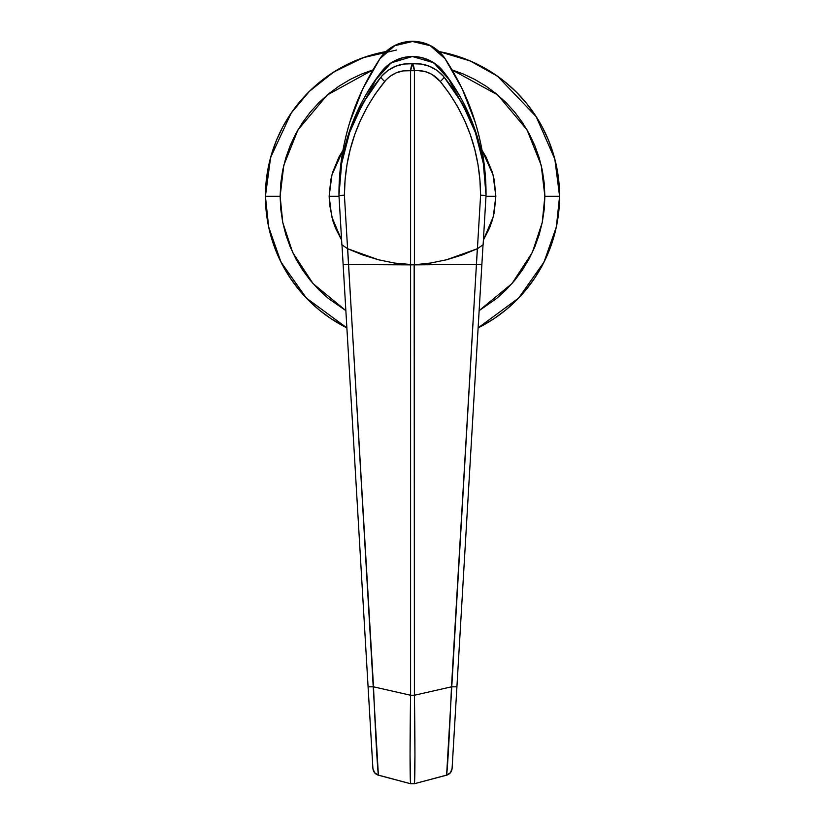 <?xml version="1.0" encoding="UTF-8"?>
<svg xmlns="http://www.w3.org/2000/svg" width="825" height="825" viewBox="0 0 825 825"><rect width="100%" height="100%" fill="white"/><g stroke="black" fill="none" stroke-linecap="round" stroke-linejoin="round"><path stroke-width="1.24" d="M385.904 51.583L369.806 55.492L356.214 60.349L343.169 66.526L330.784 73.941L319.192 82.541L308.498 92.235L298.805 102.929L290.204 114.52L282.779 126.906L276.612 139.951L271.745 153.543L268.238 167.547L266.124 181.82L265.413 196.237L266.124 210.653L268.238 224.936L271.745 238.941L276.612 252.522L282.779 265.578L290.204 277.953L298.805 289.554L308.498 300.248L319.192 309.942L330.784 318.532L346.871 327.876A147.087 147.087 0 0 1 265.413 196.237L280.129 196.237L283.779 165.351L297.918 129.958L327.195 95.019L372.787 69.96L361.845 73.941L350.099 79.499L338.951 86.171L328.525 93.916L318.893 102.64L310.169 112.262L302.435 122.698L295.752 133.836L290.204 145.582L285.821 157.812L282.666 170.414L280.758 183.263L280.129 196.237L265.413 196.237A147.087 147.087 0 0 1 385.904 51.583L369.806 55.492L356.214 60.349L343.169 66.526L330.784 73.941L319.192 82.541L308.498 92.235L298.805 102.929L290.204 114.52L282.779 126.906L276.612 139.951L271.745 153.543L268.238 167.547L266.124 181.82L265.413 196.237L266.124 210.653L268.238 224.936L271.745 238.941L276.612 252.522L282.779 265.578L290.204 277.953L298.805 289.554L308.498 300.248L319.192 309.942L330.784 318.532L346.871 327.876L306.333 298.031L280.974 262.072L268.661 226.978L265.413 196.237L270.61 157.493L291.163 113.108L309.457 91.276L333.682 72.064L363.268 57.637L396.639 50.016M534.796 277.953L542.221 265.578L534.796 277.953L526.195 289.554L516.502 300.248L505.808 309.942L494.216 318.532L481.831 325.957L494.216 318.532L505.808 309.942L516.502 300.248L526.195 289.554L534.796 277.953L542.221 265.578L548.388 252.522L553.255 238.941L556.762 224.936L558.876 210.653L559.587 196.237A147.087 147.087 0 0 1 478.129 327.876L481.81 325.968L478.129 327.876L518.667 298.031L544.026 262.072L556.339 226.978L559.587 196.237L558.876 181.82L556.762 167.547L553.255 153.543L548.388 139.951L542.221 126.906L534.796 114.52L526.195 102.929L516.502 92.235L505.808 82.541L494.216 73.941L481.831 66.526L468.786 60.349L455.194 55.492L439.096 51.583A147.087 147.087 0 0 1 559.587 196.237L554.833 159.142L536.178 116.634L497.537 76.23L470.312 60.988L439.096 51.583L455.194 55.492L468.786 60.349L481.831 66.526L494.216 73.941L481.831 66.526M452.131 69.939L497.753 94.978L527.062 129.927L541.221 165.33L544.871 196.237L559.587 196.237L558.876 181.82L556.762 167.547L553.255 153.543L548.388 139.951L542.221 126.906L534.796 114.52L526.195 102.929L516.502 92.235L505.808 82.541L494.216 73.941M343.2 149.933L338.993 156.946L332.743 172.043L330.753 179.984L329.154 196.237L339.013 196.237L329.154 196.237L329.557 204.414L332.743 220.43L335.497 228.133L341.602 240.065L331.691 216.666L329.154 196.237L331.949 174.828L342.952 150.294M482.048 150.294L493.051 174.828L495.846 196.237L485.987 196.237L495.846 196.237L493.309 216.666L483.398 240.065L489.503 228.133L492.257 220.43L494.247 212.499L495.846 196.237L494.247 179.984L492.257 172.043L486.007 156.946L481.8 149.933M271.745 238.941L276.612 252.522M330.784 318.532L343.169 325.957M542.221 265.578L548.388 252.522L553.255 238.941L556.762 224.936L558.876 210.653L559.587 196.237L544.871 196.237L544.242 209.22L542.334 222.069L539.179 234.671L534.796 246.902L529.248 258.637L522.565 269.785L514.831 280.222L506.107 289.843L496.475 298.567L479.15 310.613L511.954 283.604L532.311 252.532L542.231 222.554L544.871 196.237L544.242 183.263L542.334 170.414L539.179 157.812L534.796 145.582L529.248 133.836L522.565 122.698L514.831 112.262L506.107 102.64L496.475 93.916L486.049 86.171L474.901 79.499L463.155 73.941L452.213 69.96M553.255 153.543L548.388 139.951M369.806 55.492L356.214 60.349M290.204 114.52L282.779 126.906M345.85 310.613L328.525 298.567L318.893 289.843L310.169 280.222L302.435 269.785L295.752 258.637L290.204 246.902L285.821 234.671L282.666 222.069L280.758 209.22L280.129 196.237L282.769 222.554L292.689 252.532L313.046 283.604L345.85 310.613M452.09 768.467C451.729 771.839 449.893 774.056 446.614 775.108L414.377 783.729L446.634 775.191C449.914 774.097 451.739 771.86 452.09 768.467L456.916 686.823L451.481 686.823C449.749 729.011 447.666 767.724 446.614 775.108L450.44 772.674L452.09 768.467L456.916 686.823L451.481 686.823L476.438 264.351L480.346 264.547L476.438 264.351L477.417 248.707L446.676 259.741L430.66 263.031L414.408 264.773L414.408 70.713L412.5 63.731C424.782 62.958 435.084 67.134 443.407 76.271L437.002 70.383L429.433 66.268L421.101 64.041L412.5 63.731A7.353 1.898 84.9 0 1 414.408 70.713C424.772 69.878 433.403 73.466 440.282 81.489A7.353 1.238 -39.7 0 0 444.077 77.076C471.745 111.323 485.729 150.758 486.038 195.381L483.337 163.381L475.334 132.34L462.144 103.28L444.077 77.076A7.353 1.238 140.3 0 1 440.282 81.489C466.795 114.335 480.233 152.233 480.593 195.174L486.038 195.37L483.12 244.757L486.038 195.381L485.347 178.716L483.285 162.185L479.851 145.87L475.087 129.907L469.012 114.386L461.67 99.423L453.111 85.119L443.407 71.579A201.011 201.011 0 0 1 486.038 195.37L480.593 195.174L477.417 248.707L483.12 244.757L477.417 248.707L480.593 195.174L479.903 179.675L477.964 164.402L474.757 149.356L470.26 134.537L464.506 120.223L457.586 106.611L449.522 93.699L440.282 81.489L431.918 74.332L425.205 71.61L418.028 70.589L414.408 70.713L414.408 264.773L430.66 263.031L446.676 259.741L462.309 254.956L477.417 248.707L446.511 259.782L430.454 263.062L414.16 264.794L394.546 263.062L378.489 259.782L362.814 254.997L347.665 248.737L348.583 264.351L410.84 264.794L394.546 263.062L378.489 259.782L347.583 248.707L362.691 254.956L378.324 259.741L394.34 263.031L410.592 264.773L410.592 70.713L403.363 70.888L396.351 72.765L390.019 76.312L385.925 80.066L375.447 93.741L367.362 106.703L360.463 120.306L354.74 134.547L350.243 149.366L347.036 164.433L345.097 179.695L344.407 195.174L347.583 248.707L341.88 244.757L338.962 195.381A201.011 201.011 0 0 1 381.593 71.579L371.889 85.119L363.33 99.423L355.988 114.386L349.913 129.907L345.149 145.87L341.715 162.185L339.653 178.716L338.962 195.381L341.88 244.757L347.583 248.707L344.407 195.174L338.962 195.381L344.407 195.174C344.747 152.305 358.184 114.407 384.718 81.489A7.353 1.238 -140.3 0 1 380.923 77.076L362.835 103.311L349.687 132.278L341.674 163.371L338.962 195.381C339.281 150.748 353.275 111.313 380.923 77.076A7.353 1.238 39.7 0 0 384.718 81.489C391.597 73.456 400.228 69.867 410.592 70.713L410.592 264.773L394.34 263.031L378.324 259.741L347.583 248.707L373.519 686.823L410.592 695.248L410.592 264.866L344.654 264.547L348.562 264.351L378.386 775.108L410.623 783.729L410.056 755.267L410.592 695.248L373.519 686.823L368.084 686.823L372.91 768.467L374.56 772.674L378.386 775.108C377.334 767.724 375.251 729.011 373.519 686.823L368.084 686.823L372.91 768.467C373.312 771.922 375.138 774.159 378.366 775.191L410.623 783.75L414.377 783.729L446.614 775.108L477.335 248.737L462.186 254.997L446.511 259.782L430.454 263.062L414.16 264.794L476.417 264.351L414.408 264.866L414.408 695.248L451.481 686.823L414.408 695.248L414.944 755.277L414.377 783.729C415.13 780.295 415.109 740.51 414.408 695.248L414.16 264.794L410.592 264.866L410.592 695.248L414.408 695.248L410.592 695.248C409.891 740.468 409.87 780.306 410.623 783.729L378.386 775.108C375.097 774.046 373.271 771.829 372.91 768.467M338.962 193.947L338.962 193.885C339.343 144.911 352.956 99.907 379.809 58.853L380.727 57.544C388.771 47.19 399.362 41.838 412.5 41.498L430.299 45.726L445.191 58.853C459.205 80.458 469.343 102.032 475.592 123.554C482.573 147.108 486.049 170.548 486.038 193.885L486.038 193.885C485.956 169.558 482.367 145.757 475.282 122.482L462.186 88.77L444.355 57.492C436.332 46.984 425.721 41.57 412.5 41.25L412.5 41.25C399.279 41.57 388.668 46.984 380.645 57.492L362.814 88.77L349.718 122.482C342.633 145.757 339.044 169.558 338.962 193.885C338.941 170.507 342.447 147.015 349.46 123.399C355.709 101.929 365.826 80.417 379.809 58.853L394.68 45.736L412.5 41.498C425.638 41.797 436.229 47.138 444.273 57.544L445.191 58.853C472.086 100.062 485.698 145.076 486.038 193.885M470.002 118.903L448.81 79.252L433.733 62.762L412.418 56.512L391.132 62.855L376.097 79.386L354.936 119.068M341.983 245.025L368.084 686.823L343.138 264.567L344.654 264.547L343.138 264.567L341.983 245.025M456.916 686.823L483.017 245.025L481.862 264.567L480.346 264.547L481.862 264.567L456.916 686.823M408.107 56.76L413.356 56.523M414.377 783.729L410.623 783.729L414.377 783.75M443.407 71.579L437.178 65.247L429.691 60.483L421.317 57.513L412.5 56.512L403.673 57.513L395.309 60.483L387.822 65.247L381.593 71.579A39.218 39.218 0 0 1 412.5 56.512L412.5 56.512A39.218 39.218 0 0 1 443.407 71.579M412.5 63.731L403.858 64.051L395.536 66.278L388.008 70.372L381.593 76.271C389.874 67.145 400.177 62.968 412.5 63.731L410.592 70.713L414.408 70.713L410.592 70.713A7.353 1.898 -84.9 0 1 412.5 63.731M412.005 264.825L414.408 264.773L412.005 264.825"/></g></svg>
